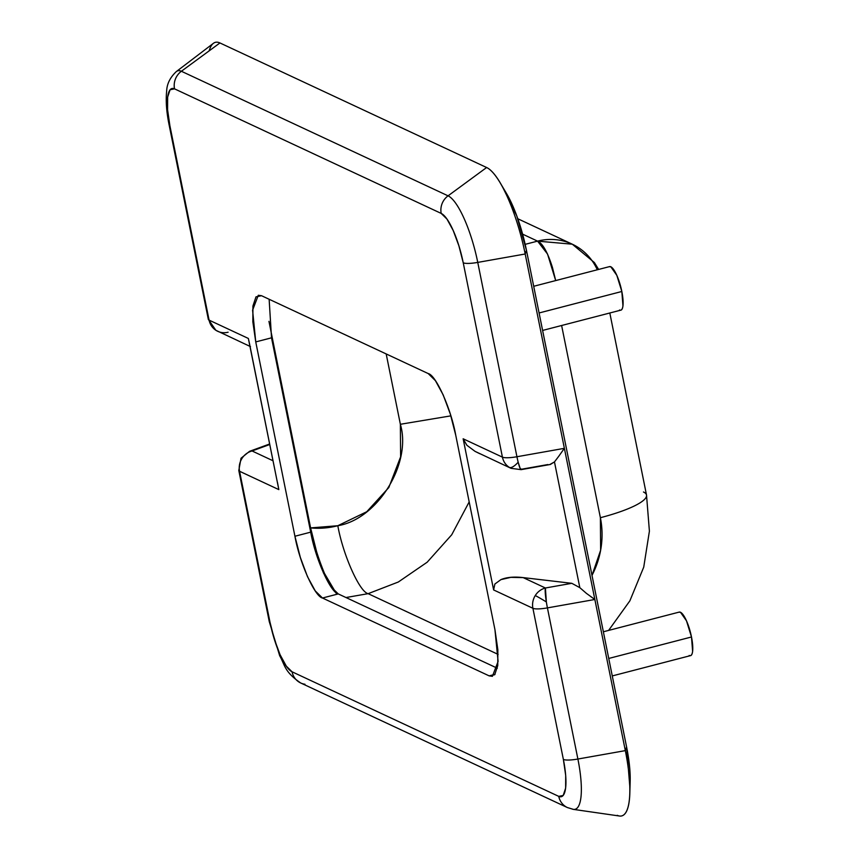 <?xml version="1.0" encoding="UTF-8"?>
<svg xmlns="http://www.w3.org/2000/svg" width="859" height="859" viewBox="0 0 859 859"><rect width="100%" height="100%" fill="white"/><g stroke="black" fill="none" stroke-linecap="round" stroke-linejoin="round"><path stroke-width="1.29" d="M400.369 424.282L450.868 415.863L400.369 424.282L386.185 353.94L400.369 424.282C411.976 463.43 377.573 519.212 337.823 525.719L366.761 511.728L388.816 487.536L400.616 456.827L400.369 424.282M469.186 501.903L451.705 534.792L427.181 562.205L398.308 582.015L368.135 593.666C359.599 592.087 342.934 554.721 337.823 525.719C342.934 554.721 359.599 592.087 368.135 593.666L398.308 582.015L427.181 562.205L451.705 534.792L469.186 501.903M498.113 654.386L368.135 593.666L498.113 654.386M323.746 571.675L324.519 573.479C317.937 557.47 313.299 542.287 310.604 527.909L268.953 321.352L310.604 527.909L316.617 551.757M336.792 594.299L324.519 573.479L333.206 589.736M555.698 280.582L552.455 267.503C547.58 252.084 542.62 243.29 537.562 241.132L525.171 244.343L537.562 241.132L522.594 234.142L537.562 241.132A56.222 53.129 -65 0 1 572.534 244.31A56.222 53.129 -65 0 1 597.284 269.79M592.001 575.39L600.624 550.254L600.387 517.709L561.625 325.507L600.387 517.709A84.332 79.694 -65 0 1 592.001 575.38M643.477 491.992A67.464 13.594 168.6 0 1 646.548 495.246A67.464 13.594 168.6 0 1 600.387 517.709A67.464 13.594 -11.4 0 0 646.548 495.246M598.626 269.436L594.374 262.553L572.309 244.203L537.562 241.132L547.548 254.06L555.676 280.582M345.973 597.531L368.135 593.666L345.973 597.531M310.604 527.909A84.332 79.694 115 0 0 337.823 525.719L310.604 527.909M252.074 450.975L249.529 451.34A16.869 9.986 69.9 0 1 252.074 450.975L273.022 460.768L252.074 450.975A16.869 15.934 115 0 0 241.916 458.545A16.869 15.934 -65 0 1 252.074 450.975L269.737 444.511L252.074 450.975M304.977 684.258A16.869 15.934 -65 0 1 300.607 682.937A16.869 15.934 -65 0 1 292.06 671.792A44.947 11.586 75.5 0 1 270.037 622.421A16.869 3.393 168.6 0 1 269.275 621.637A16.869 3.393 -11.4 0 0 270.037 622.421L239.564 471.269A16.869 15.934 -65 0 1 241.916 458.545A16.869 0.698 -148.1 0 0 241.014 458.266A16.869 0.698 31.9 0 1 241.916 458.545A16.869 15.934 115 0 0 239.564 471.269L278.831 489.609L248.358 338.457L209.081 320.117A16.869 3.393 168.6 0 1 208.318 319.333A16.869 3.393 -11.4 0 0 209.081 320.117L169.899 125.779L167.58 109.737L167.645 97.088L170.082 89.755L174.527 88.853L441.204 213.419L446.97 219.088L453.176 230.459L458.889 245.814L463.237 262.8L502.418 457.138A16.869 15.934 115 0 0 509.408 467.425A16.869 5.476 -57.8 0 0 518.17 462.217A16.869 1.922 -100 0 1 516.935 456.741A16.869 3.393 168.6 0 1 502.418 457.138L463.151 438.788L493.624 589.94L532.902 608.29L563.375 759.431L565.694 775.473L565.63 788.132L563.193 795.466L558.747 796.368L292.06 671.792L286.305 666.133L280.098 654.751L274.386 639.407L270.037 622.421L239.564 471.269A16.869 3.393 168.6 0 1 238.802 470.485A16.869 3.393 -11.4 0 0 239.564 471.269L278.831 489.609L249.518 343.74L248.358 338.457L209.081 320.117L169.899 125.779A16.869 3.393 168.6 0 1 169.137 124.995A16.869 3.393 -11.4 0 0 169.899 125.779A44.947 11.586 75.5 0 1 174.527 88.853A16.869 15.934 -65 0 1 181.378 71.265L219.936 42.95A78.706 20.294 -104.5 0 0 213.129 43.551M215.652 330.135A16.869 5.476 -57.8 0 0 215.867 330.296A16.869 5.476 -57.8 0 0 216.081 330.414A16.869 15.934 -65 0 1 209.081 320.117A16.869 15.934 115 0 0 216.081 330.414A16.869 15.934 115 0 0 217.638 331.263M549.739 464.579L554.463 461.927L579.825 587.663L571.815 583.315L523.142 577.602L545.401 587.996A16.869 15.934 115 0 0 535.254 595.566A16.869 0.698 31.9 0 1 546.345 601.934L545.401 587.996L571.815 583.315L523.142 577.602C514.09 576.539 506.681 577.205 500.915 579.621L494.87 584.034L493.624 589.94L463.151 438.788L466.888 445.284L475.059 451.372L479.827 453.735M428.212 373.568L261.533 295.711L255.982 296.849L252.933 306.019L252.847 321.846L255.746 341.914L294.927 536.252L300.36 557.502L307.511 576.7L315.274 590.928L322.479 598.014L489.158 675.872L494.709 674.745L497.758 665.564L497.844 649.737L494.945 629.679L455.764 435.341L450.331 414.092L443.18 394.893L435.416 380.666L428.212 373.568C435.964 375.007 451.115 408.981 455.764 435.341L494.945 629.679L498.102 661.409L492.4 676.312L489.158 675.872L322.479 598.014C314.727 596.576 299.566 562.613 294.927 536.252L255.746 341.914L252.589 310.174L258.291 295.281L261.533 295.711L428.212 373.568M209.156 50.864A78.706 20.294 75.5 0 1 219.936 42.95L181.378 71.265A60.592 15.623 -104.5 0 0 176.138 71.727A60.592 15.623 75.5 0 1 181.378 71.265L448.065 195.831A60.592 15.623 75.5 0 1 477.754 262.403L516.935 456.741L564.374 448.334L594.847 599.485L547.419 607.893L577.892 759.034L625.331 750.626L525.193 253.996L477.754 262.403L525.193 253.996L526.449 250.302L516.764 215.856L503.374 188.604M271.487 337.662L310.733 532.312M323.285 572.609L331.048 586.837L338.253 593.923L497.329 668.227L338.253 593.923L322.479 598.014L338.253 593.923C330.5 592.485 315.339 558.511 310.7 532.15L294.927 536.252L310.7 532.15L271.519 337.823L255.746 341.914L271.519 337.823L269.135 299.265M629.819 786.619L626.587 746.943L625.331 750.626L525.193 253.996L526.449 250.302L626.587 746.943L625.331 750.626A78.706 20.294 75.5 0 1 629.808 793.834A78.706 20.294 75.5 0 1 617.234 815.309M630.173 781.561A63.083 16.267 -104.5 0 0 626.587 746.943L526.449 250.302A63.083 16.267 -104.5 0 0 506.585 193.597M486.623 167.516L219.936 42.95L486.623 167.516A78.706 20.294 75.5 0 1 500.41 183.235A78.706 20.294 75.5 0 1 525.193 253.996A78.706 20.294 -104.5 0 0 486.623 167.516L448.065 195.831L486.623 167.516M619.736 816.05A78.706 20.294 -104.5 0 0 625.331 750.626L577.892 759.034A60.592 15.623 75.5 0 1 573.587 809.393A60.592 15.623 75.5 0 1 571.664 808.824M277.489 482.5L278.831 489.566M547.859 464.558L521.456 469.239L520.167 468.466L518.17 462.217A16.869 5.476 122.2 0 1 509.408 467.425A16.869 15.934 -65 0 1 502.418 457.138A16.869 3.393 -11.4 0 0 516.935 456.741L477.754 262.403A60.592 15.623 -104.5 0 0 448.065 195.831L181.378 71.265A16.869 15.934 115 0 0 174.527 88.853L441.204 213.419A16.869 15.934 -65 0 1 448.065 195.831A16.869 15.934 115 0 0 441.204 213.419A44.947 11.586 75.5 0 1 463.237 262.8A16.869 3.393 -11.4 0 0 477.754 262.403A16.869 3.393 168.6 0 1 463.237 262.8L502.418 457.138L463.151 438.788L466.888 445.284L475.059 451.372L511.051 468.327L521.123 469.648L550.157 464.504M495.009 674.358L489.158 675.872L495.009 674.358M573.587 809.393A60.592 15.623 -104.5 0 0 577.892 759.034A16.869 3.393 168.6 0 1 563.375 759.431A44.947 11.586 75.5 0 1 558.747 796.368A16.869 15.934 115 0 0 567.294 807.514A16.869 15.934 -65 0 1 558.747 796.368L292.06 671.792A16.869 15.934 115 0 0 300.607 682.937M577.892 759.034L547.419 607.893A16.869 3.393 168.6 0 1 532.902 608.29L563.375 759.431A16.869 3.393 -11.4 0 0 577.892 759.034M523.142 577.602L510.847 577.355L500.915 579.621L494.87 584.034L493.624 589.94L532.902 608.29A16.869 15.934 -65 0 1 535.254 595.566A16.869 15.934 -65 0 1 545.401 587.996L523.142 577.602M550.318 464.483L554.463 461.927L558.726 456.301L554.463 461.927L579.825 587.663L586.364 593.333L579.825 587.663L571.815 583.315L545.401 587.996A16.869 1.922 80 0 0 546.345 601.934A16.869 0.698 -148.1 0 0 535.254 595.566A16.869 15.934 115 0 0 532.902 608.29A16.869 3.393 -11.4 0 0 547.419 607.893A16.869 1.922 -100 0 1 546.345 601.934A16.869 1.922 80 0 0 547.419 607.893L594.847 599.485L590.584 596.468M510.965 468.284A16.869 15.934 -65 0 1 509.408 467.425A16.869 15.934 115 0 0 511.084 468.338M586.364 593.333L594.847 599.485L564.374 448.334L561.378 452.553M558.726 456.301L564.374 448.334L516.935 456.741A16.869 1.922 80 0 0 518.17 462.217A16.869 1.922 80 0 0 521.102 469.658M228.118 332.218A16.869 15.934 -65 0 1 217.746 331.316A16.869 15.934 -65 0 1 216.081 330.414A16.869 5.476 122.2 0 1 215.877 330.296L208.329 319.355L169.137 125.017C166.463 111.971 165.647 100.61 166.678 90.947C166.936 83.849 170.157 77.385 176.353 71.555L213.408 43.326M620.563 310.185A22.484 5.798 -104.5 0 0 621.83 291.491L539.087 312.966L621.83 291.491L616.805 275.309L610.813 266.784L609.106 266.719M619.522 309.97C621.358 310.829 622.507 309.455 622.958 305.847L621.83 291.491A22.484 5.798 -104.5 0 0 609.772 266.569M690.217 655.675A22.484 5.798 -104.5 0 0 691.495 636.981L608.741 658.456L691.495 636.981L686.47 620.799L680.478 612.274L678.771 612.199M689.186 655.46C691.023 656.319 692.171 654.945 692.622 651.337L691.495 636.981A22.484 5.798 -104.5 0 0 679.437 612.059M572.244 244.171L517.794 218.744M608.612 630.409L629.872 600.838L643.735 567.133L649.404 531.184L646.516 495.031L609.815 312.998M269.64 443.985L249.54 451.329L241.014 458.255L238.802 470.507L269.275 621.658L279.69 655.75C285.156 665.328 284.018 671.502 300.704 682.98L567.391 807.557L573.436 809.382L619.543 816.029M630.184 781.239L629.819 793.426M506.305 193.125L500.067 182.645M250.474 346.606L215.877 330.307M620.81 310.142L542.609 330.436M609.514 266.612L533.707 286.283M690.475 655.632L612.274 675.926M679.179 612.102L603.362 631.773"/></g></svg>
